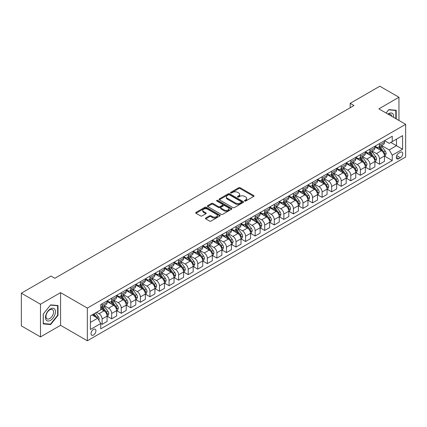 <?xml version="1.0" encoding="UTF-8"?>
<svg xmlns="http://www.w3.org/2000/svg" width="427" height="427" viewBox="0 0 427 427"><rect width="100%" height="100%" fill="white"/><g stroke="black" fill="none" stroke-linecap="round" stroke-linejoin="round"><path stroke-width="0.64" d="M244.682 201.021A0.742 0.427 0 0 0 245.733 201.021L253.713 196.415A1.062 0.614 0 0 0 254.028 195.982A1.062 0.614 0 0 0 253.713 195.55L240.193 187.741A1.062 0.614 0 0 0 238.693 187.741L230.713 192.347A0.742 0.427 0 0 0 230.495 192.652A0.742 0.427 0 0 0 230.713 192.956A0.742 0.427 0 0 0 231.765 192.956L232.795 192.358A3.4 1.964 0 0 1 237.604 192.358L238.73 193.009A3.4 1.964 0 0 1 239.728 194.397A3.4 1.964 0 0 1 238.73 195.785L237.7 196.383A0.742 0.427 0 0 0 237.481 196.687A0.742 0.427 0 0 0 237.7 196.991A0.742 0.427 0 0 0 238.752 196.991L239.782 196.393A3.4 1.964 0 0 1 244.591 196.393L245.717 197.044A3.4 1.964 0 0 1 246.71 198.432A3.4 1.964 0 0 1 245.717 199.82L244.682 200.412A0.742 0.427 0 0 0 244.463 200.717A0.742 0.427 0 0 0 244.682 201.021L244.682 200.412M93.465 335.04A3.464 2.002 120 0 0 95.728 331.987A3.464 2.002 120 0 0 95.2 329.212A3.464 2.002 120 0 0 93.465 329.382A3.464 2.002 120 0 0 91.202 332.436A3.464 2.002 120 0 0 91.736 335.211A3.464 2.002 120 0 0 93.465 335.04M205.723 218.01A1.062 0.614 0 0 0 205.408 218.443A1.062 0.614 0 0 0 205.723 218.875L209.513 221.063A1.062 0.614 0 0 0 211.018 221.063L219.878 215.95A1.062 0.614 0 0 0 220.188 215.518A1.062 0.614 0 0 0 219.878 215.08L206.358 207.276A1.062 0.614 0 0 0 204.859 207.276L195.993 212.395A1.062 0.614 0 0 0 195.683 212.827A1.062 0.614 0 0 0 195.993 213.26L200.578 215.907A1.062 0.614 0 0 0 202.078 215.907L205.873 213.713A1.062 0.614 0 0 0 206.182 213.281A1.062 0.614 0 0 0 205.873 212.849L203.599 211.536A2.84 1.639 0 0 1 202.766 210.378A2.84 1.639 0 0 1 204.522 208.862A2.84 1.639 0 0 1 207.618 209.219L216.516 214.354A2.84 1.639 0 0 1 217.348 215.518A2.84 1.639 0 0 1 215.598 217.033A2.84 1.639 0 0 1 212.502 216.676L211.018 215.816A1.062 0.614 0 0 0 209.513 215.816L205.723 218.01L205.723 218.875M60.565 292.628L40.48 304.227L21.35 293.184L21.35 325.87L40.48 336.919L60.565 325.321L87.343 340.783L87.343 308.091L60.565 292.628L60.565 325.321M398.957 120.457L398.957 97.26L378.872 108.858L405.65 124.321L87.343 308.091M398.957 97.26L379.827 86.217L350.177 103.334L350.177 107.753M21.35 293.184L51 276.066L54.827 278.271L354.004 105.544L350.177 103.334M232.87 207.581A1.062 0.614 0 0 0 234.375 207.581L243.235 202.462A1.062 0.614 0 0 0 243.55 202.03A1.062 0.614 0 0 0 243.235 201.597L229.715 193.794A1.062 0.614 0 0 0 228.215 193.794L219.355 198.907A1.062 0.614 0 0 0 219.04 199.34A1.062 0.614 0 0 0 219.355 199.777L232.87 207.581M217.06 201.181A0.742 0.427 0 0 1 217.813 201.288L217.813 200.402L231.557 208.339A1.062 0.614 0 0 1 231.866 208.771A1.062 0.614 0 0 1 231.557 209.209L222.697 214.322A1.062 0.614 0 0 1 221.191 214.322L207.677 206.519L207.677 205.649A1.062 0.614 0 0 0 207.362 206.086A1.062 0.614 0 0 0 207.677 206.519M207.677 205.649L211.466 203.46A1.062 0.614 0 0 1 212.972 203.46L218.453 206.625A1.062 0.614 0 0 0 219.953 206.625L222.472 205.173A1.062 0.614 0 0 0 222.782 204.741A1.062 0.614 0 0 0 222.472 204.309L216.761 201.01A0.742 0.427 0 0 1 216.542 200.706A0.742 0.427 0 0 1 217.001 200.311A0.742 0.427 0 0 1 217.813 200.402M400.371 152.284L398.685 153.256A3.352 1.938 120 0 0 396.496 156.213A3.352 1.938 120 0 0 397.009 158.897A3.352 1.938 120 0 0 398.685 158.732L400.371 157.76A3.352 1.938 120 0 0 402.56 154.804A3.352 1.938 120 0 0 402.047 152.119A3.352 1.938 120 0 0 400.371 152.284M87.343 340.783L405.65 157.008L405.65 124.321M384.572 140.686L389.2 143.36L392.258 141.593L392.258 136.245L100.735 304.558L100.735 309.901L90.407 315.868L90.407 329.473L100.735 323.511L100.735 328.854L392.258 160.547L392.258 155.198L389.2 149.898L381.589 145.506M392.258 141.593L402.592 135.631L402.592 149.237L392.258 155.198M40.48 304.227L40.48 336.919M390.806 142.431L396.469 145.703L396.469 139.165L402.592 135.631M389.2 149.898L396.469 145.703L402.592 149.237M90.407 322.406L97.676 318.206L92.013 314.939M100.735 323.554L102.112 324.349L102.112 319.001A4.329 2.498 -120 0 0 99.053 313.701L96.603 312.286M102.112 324.349L107.086 321.478L107.086 316.129A4.329 2.498 -120 0 0 104.023 310.829L100.735 308.929M107.198 316.242L111.677 318.825L111.677 313.482A4.329 2.498 -120 0 0 108.618 308.182L104.22 305.641M111.677 318.825L116.651 315.953L116.651 310.61A4.329 2.498 -120 0 0 113.587 305.31L107.086 301.553M116.763 310.723L121.241 313.306L121.241 307.958A4.329 2.498 -120 0 0 118.183 302.658L113.785 300.122M121.241 313.306L126.216 310.434L126.216 305.086A4.329 2.498 -120 0 0 123.152 299.786L116.651 296.034M126.328 305.198L130.806 307.782L130.806 302.439A4.329 2.498 -120 0 0 127.742 297.139L123.35 294.598M130.806 307.782L135.781 304.91L135.781 299.567A4.329 2.498 -120 0 0 132.717 294.267L126.216 290.509M135.893 299.674L140.371 302.263L140.371 296.914A4.329 2.498 -120 0 0 137.307 291.614L132.914 289.079M140.371 302.263L145.345 299.391L145.345 294.043A4.329 2.498 -120 0 0 142.282 288.743L135.781 284.985M145.458 294.155L149.936 296.738L149.936 291.395A4.329 2.498 -120 0 0 146.872 286.09L142.479 283.555M149.936 296.738L154.91 293.867L154.91 288.524A4.329 2.498 -120 0 0 151.847 283.218L145.345 279.466M155.022 288.631L159.501 291.214L159.501 285.871A4.329 2.498 -120 0 0 156.437 280.571L152.044 278.03M159.501 291.214L164.475 288.348L164.475 283A4.329 2.498 -120 0 0 161.411 277.699L154.91 273.942M164.587 283.112L169.065 285.695L169.065 280.347A4.329 2.498 -120 0 0 166.002 275.047L161.609 272.511M169.065 285.695L174.035 282.823L174.035 277.475A4.329 2.498 -120 0 0 170.976 272.175L164.475 268.423M174.152 277.587L178.63 280.171L178.63 274.828A4.329 2.498 -120 0 0 175.566 269.528L171.174 266.987M178.63 280.171L183.599 277.299L183.599 271.956A4.329 2.498 -120 0 0 180.541 266.656L174.035 262.899M183.717 272.068L188.195 274.652L188.195 269.304A4.329 2.498 -120 0 0 185.131 264.003L180.738 261.468M188.195 274.652L193.164 271.78L193.164 266.432A4.329 2.498 -120 0 0 190.106 261.132L183.599 257.38M193.282 266.544L197.754 269.127L197.754 263.785A4.329 2.498 -120 0 0 194.696 258.484L190.303 255.944M197.754 269.127L202.729 266.256L202.729 260.913A4.329 2.498 -120 0 0 199.671 255.613L193.164 251.855M202.846 261.02L207.319 263.608L207.319 258.26A4.329 2.498 -120 0 0 204.261 252.96L199.868 250.425M207.319 263.608L212.294 260.737L212.294 255.389A4.329 2.498 -120 0 0 209.235 250.089L202.729 246.336M212.411 255.501L216.884 258.084L216.884 252.741A4.329 2.498 -120 0 0 213.826 247.436L209.433 244.901M216.884 258.084L221.859 255.213L221.859 249.87A4.329 2.498 -120 0 0 218.8 244.564L212.294 240.812M221.976 249.976L226.449 252.565L226.449 247.217A4.329 2.498 -120 0 0 223.39 241.917L218.998 239.382M226.449 252.565L231.423 249.694L231.423 244.345A4.329 2.498 -120 0 0 228.365 239.045L221.859 235.288M231.541 244.457L236.014 247.041L236.014 241.698A4.329 2.498 -120 0 0 232.955 236.393L228.557 233.857M236.014 247.041L240.988 244.169L240.988 238.826A4.329 2.498 -120 0 0 237.93 233.521L231.423 229.769M241.106 238.933L245.578 241.517L245.578 236.174A4.329 2.498 -120 0 0 242.52 230.874L238.122 228.333M245.578 241.517L250.553 238.645L250.553 233.302A4.329 2.498 -120 0 0 247.495 228.002L240.988 224.244M250.665 233.414L255.143 235.998L255.143 230.649A4.329 2.498 -120 0 0 252.085 225.349L247.687 222.814M255.143 235.998L260.118 233.126L260.118 227.778A4.329 2.498 -120 0 0 257.054 222.478L250.553 218.725M260.23 227.89L264.708 230.473L264.708 225.13A4.329 2.498 -120 0 0 261.65 219.83L257.251 217.29M264.708 230.473L269.683 227.602L269.683 222.259A4.329 2.498 -120 0 0 266.619 216.959L260.118 213.201M269.795 222.371L274.273 224.954L274.273 219.606A4.329 2.498 -120 0 0 271.214 214.306L266.816 211.771M274.273 224.954L279.247 222.083L279.247 216.735A4.329 2.498 -120 0 0 276.184 211.434L269.683 207.682M279.359 216.847L283.838 219.43L283.838 214.087A4.329 2.498 -120 0 0 280.774 208.782L276.381 206.246M283.838 219.43L288.812 216.558L288.812 211.216A4.329 2.498 -120 0 0 285.748 205.915L279.247 202.158M288.924 211.322L293.402 213.911L293.402 208.563A4.329 2.498 -120 0 0 290.339 203.263L285.946 200.727M293.402 213.911L298.377 211.039L298.377 205.691A4.329 2.498 -120 0 0 295.313 200.391L288.812 196.633M298.489 205.803L302.967 208.387L302.967 203.044A4.329 2.498 -120 0 0 299.903 197.738L295.511 195.203M302.967 208.387L307.942 205.515L307.942 200.172A4.329 2.498 -120 0 0 304.878 194.867L298.377 191.115M308.054 200.279L312.532 202.862L312.532 197.52A4.329 2.498 -120 0 0 309.468 192.219L305.075 189.679M312.532 202.862L317.507 199.991L317.507 194.648A4.329 2.498 -120 0 0 314.443 189.348L307.942 185.59M317.619 194.76L322.097 197.343L322.097 191.995A4.329 2.498 -120 0 0 319.033 186.695L314.64 184.16M322.097 197.343L327.066 194.472L327.066 189.124A4.329 2.498 -120 0 0 324.008 183.823L317.507 180.071M327.183 189.236L331.662 191.819L331.662 186.476A4.329 2.498 -120 0 0 328.598 181.176L324.205 178.635M331.662 191.819L336.631 188.947L336.631 183.605A4.329 2.498 -120 0 0 333.572 178.305L327.066 174.547M336.748 183.717L341.226 186.3L341.226 180.952A4.329 2.498 -120 0 0 338.163 175.652L333.77 173.116M341.226 186.3L346.196 183.429L346.196 178.08A4.329 2.498 -120 0 0 343.137 172.78L336.631 169.028M346.313 178.192L350.786 180.776L350.786 175.433A4.329 2.498 -120 0 0 347.727 170.133L343.335 167.592M350.786 180.776L355.76 177.904L355.76 172.561A4.329 2.498 -120 0 0 352.702 167.261L346.196 163.504M355.878 172.668L360.351 175.257L360.351 169.909A4.329 2.498 -120 0 0 357.292 164.608L352.899 162.073M360.351 175.257L365.325 172.385L365.325 167.037A4.329 2.498 -120 0 0 362.267 161.737L355.76 157.979M365.443 167.149L369.915 169.732L369.915 164.39A4.329 2.498 -120 0 0 366.857 159.084L362.464 156.549M369.915 169.732L374.89 166.861L374.89 161.518A4.329 2.498 -120 0 0 371.832 156.213L365.325 152.46M375.007 161.625L379.48 164.214L379.48 158.865A4.329 2.498 -120 0 0 376.422 153.565L372.029 151.025M379.48 164.214L384.455 161.342L384.455 155.994A4.329 2.498 -120 0 0 381.396 150.694L374.89 146.936M375.007 146.21L376.422 147.027A4.329 2.498 -120 0 0 378.584 147.24A4.329 2.498 -120 0 0 379.48 145.26L379.48 143.627M365.443 151.729L366.857 152.546A4.329 2.498 -120 0 0 369.019 152.765A4.329 2.498 -120 0 0 369.915 150.779L369.915 149.146M355.878 157.253L357.292 158.07A4.329 2.498 -120 0 0 359.454 158.284A4.329 2.498 -120 0 0 360.351 156.303L360.351 154.67M346.313 162.772L347.727 163.594A4.329 2.498 -120 0 0 349.889 163.808A4.329 2.498 -120 0 0 350.786 161.828L350.786 160.189M336.748 168.297L338.163 169.113A4.329 2.498 -120 0 0 340.33 169.327A4.329 2.498 -120 0 0 341.226 167.347L341.226 165.713M327.183 173.821L328.598 174.638A4.329 2.498 -120 0 0 330.765 174.851A4.329 2.498 -120 0 0 331.662 172.871L331.662 171.232M317.619 179.34L319.033 180.157A4.329 2.498 -120 0 0 321.2 180.37A4.329 2.498 -120 0 0 322.097 178.39L322.097 176.757M308.054 184.864L309.468 185.681A4.329 2.498 -120 0 0 311.635 185.894A4.329 2.498 -120 0 0 312.532 183.914L312.532 182.281M298.489 190.383L299.903 191.2A4.329 2.498 -120 0 0 302.07 191.419A4.329 2.498 -120 0 0 302.967 189.433L302.967 187.8M288.924 195.908L290.339 196.724A4.329 2.498 -120 0 0 292.506 196.938A4.329 2.498 -120 0 0 293.402 194.958L293.402 193.324M279.359 201.427L280.774 202.249A4.329 2.498 -120 0 0 282.941 202.462A4.329 2.498 -120 0 0 283.838 200.476L283.838 198.843M269.795 206.951L271.214 207.768A4.329 2.498 -120 0 0 273.376 207.981A4.329 2.498 -120 0 0 274.273 206.001L274.273 204.368M260.23 212.475L261.65 213.292A4.329 2.498 -120 0 0 263.811 213.505A4.329 2.498 -120 0 0 264.708 211.525L264.708 209.887M250.665 217.994L252.085 218.811A4.329 2.498 -120 0 0 254.246 219.024A4.329 2.498 -120 0 0 255.143 217.044L255.143 215.411M241.106 223.518L242.52 224.335A4.329 2.498 -120 0 0 244.682 224.549A4.329 2.498 -120 0 0 245.578 222.568L245.578 220.93M231.541 229.037L232.955 229.854A4.329 2.498 -120 0 0 235.117 230.073A4.329 2.498 -120 0 0 236.014 228.087L236.014 226.454M221.976 234.562L223.39 235.378A4.329 2.498 -120 0 0 225.552 235.592A4.329 2.498 -120 0 0 226.449 233.612L226.449 231.978M212.411 240.081L213.826 240.903A4.329 2.498 -120 0 0 215.987 241.116A4.329 2.498 -120 0 0 216.884 239.131L216.884 237.497M202.846 245.605L204.261 246.422A4.329 2.498 -120 0 0 206.422 246.635A4.329 2.498 -120 0 0 207.319 244.655L207.319 243.022M193.282 251.129L194.696 251.946A4.329 2.498 -120 0 0 196.863 252.16A4.329 2.498 -120 0 0 197.754 250.179L197.754 248.541M183.717 256.648L185.131 257.465A4.329 2.498 -120 0 0 187.298 257.678A4.329 2.498 -120 0 0 188.195 255.698L188.195 254.065M174.152 262.173L175.566 262.989A4.329 2.498 -120 0 0 177.733 263.203A4.329 2.498 -120 0 0 178.63 261.223L178.63 259.584M164.587 267.692L166.002 268.508A4.329 2.498 -120 0 0 168.169 268.722A4.329 2.498 -120 0 0 169.065 266.742L169.065 265.108M155.022 273.216L156.437 274.033A4.329 2.498 -120 0 0 158.604 274.246A4.329 2.498 -120 0 0 159.501 272.266L159.501 270.633M145.458 278.735L146.872 279.552A4.329 2.498 -120 0 0 149.039 279.77A4.329 2.498 -120 0 0 149.936 277.785L149.936 276.152M135.893 284.259L137.307 285.076A4.329 2.498 -120 0 0 139.474 285.289A4.329 2.498 -120 0 0 140.371 283.309L140.371 281.676M126.328 289.778L127.742 290.6A4.329 2.498 -120 0 0 129.909 290.814A4.329 2.498 -120 0 0 130.806 288.833L130.806 287.195M116.763 295.303L118.183 296.119A4.329 2.498 -120 0 0 120.345 296.333A4.329 2.498 -120 0 0 121.241 294.352L121.241 292.719M107.198 300.827L108.618 301.643A4.329 2.498 -120 0 0 110.78 301.857A4.329 2.498 -120 0 0 111.677 299.877L111.677 298.238M384.572 156.106L392.258 160.547M378.584 147.24L383.558 144.369A4.329 2.498 -120 0 0 384.455 142.388L384.455 140.755M369.019 152.765L373.993 149.893A4.329 2.498 -120 0 0 374.89 147.907L374.89 146.274M359.454 158.284L364.428 155.412A4.329 2.498 -120 0 0 365.325 153.432L365.325 151.798M349.889 163.808L354.864 160.936A4.329 2.498 -120 0 0 355.76 158.956L355.76 157.317M340.33 169.327L345.299 166.455A4.329 2.498 -120 0 0 346.196 164.475L346.196 162.842M330.765 174.851L335.734 171.98A4.329 2.498 -120 0 0 336.631 169.999L336.631 168.361M321.2 180.37L326.169 177.499A4.329 2.498 -120 0 0 327.066 175.518L327.066 173.885M311.635 185.894L316.61 183.023A4.329 2.498 -120 0 0 317.507 181.043L317.507 179.409M302.07 191.419L307.045 188.547A4.329 2.498 -120 0 0 307.942 186.562L307.942 184.928M292.506 196.938L297.48 194.066A4.329 2.498 -120 0 0 298.377 192.086L298.377 190.453M282.941 202.462L287.915 199.59A4.329 2.498 -120 0 0 288.812 197.61L288.812 195.972M273.376 207.981L278.351 205.109A4.329 2.498 -120 0 0 279.247 203.129L279.247 201.496M263.811 213.505L268.786 210.634A4.329 2.498 -120 0 0 269.683 208.654L269.683 207.015M254.246 219.024L259.221 216.153A4.329 2.498 -120 0 0 260.118 214.173L260.118 212.539M244.682 224.549L249.656 221.677A4.329 2.498 -120 0 0 250.553 219.697L250.553 218.064M235.117 230.073L240.091 227.201A4.329 2.498 -120 0 0 240.988 225.216L240.988 223.583M225.552 235.592L230.527 232.72A4.329 2.498 -120 0 0 231.423 230.74L231.423 229.107M215.987 241.116L220.962 238.245A4.329 2.498 -120 0 0 221.859 236.259L221.859 234.626M206.422 246.635L211.397 243.764A4.329 2.498 -120 0 0 212.294 241.783L212.294 240.15M196.863 252.16L201.832 249.288A4.329 2.498 -120 0 0 202.729 247.308L202.729 245.669M187.298 257.678L192.267 254.807A4.329 2.498 -120 0 0 193.164 252.827L193.164 251.193M177.733 263.203L182.703 260.331A4.329 2.498 -120 0 0 183.599 258.351L183.599 256.712M168.169 268.722L173.143 265.856A4.329 2.498 -120 0 0 174.035 263.87L174.035 262.237M158.604 274.246L163.578 271.375A4.329 2.498 -120 0 0 164.475 269.394L164.475 267.761M149.039 279.77L154.014 276.899A4.329 2.498 -120 0 0 154.91 274.913L154.91 273.28M139.474 285.289L144.449 282.418A4.329 2.498 -120 0 0 145.345 280.438L145.345 278.804M129.909 290.814L134.884 287.942A4.329 2.498 -120 0 0 135.781 285.962L135.781 284.323M120.345 296.333L125.319 293.461A4.329 2.498 -120 0 0 126.216 291.481L126.216 289.848M110.78 301.857L115.754 298.985A4.329 2.498 -120 0 0 116.651 297.005L116.651 295.367M100.735 307.552A4.329 2.498 -120 0 0 101.215 307.376L106.19 304.504A4.329 2.498 -120 0 0 107.086 302.524L107.086 300.891M101.215 307.376A4.329 2.498 -120 0 0 102.112 305.396L102.112 303.762M97.676 318.206L100.735 323.511M396.203 118.866L396.203 110.273L388.816 109.616L386.077 113.022L388.666 109.835L395.818 110.47L395.818 118.642M43.234 323.906L50.616 324.563L58.003 315.377L58.003 305.535L50.616 304.873L43.234 314.058L43.234 323.906M57.618 315.158L58.003 315.377M49.836 324.114L50.616 324.563M244.981 201.128L245.717 200.701A3.4 1.964 0 0 0 246.71 199.313L246.71 198.432M239.728 194.397L239.728 195.283A3.4 1.964 0 0 1 238.73 196.671L237.994 197.093M253.702 196.425L240.193 188.627A1.062 0.614 0 0 0 238.693 188.627L231.012 193.063M243.225 202.473L229.715 194.675A1.062 0.614 0 0 0 228.215 194.675L219.366 199.783M241.362 202.334A0.742 0.427 0 0 0 241.575 202.03A0.742 0.427 0 0 0 241.362 201.725L229.491 194.877A0.742 0.427 0 0 0 228.44 194.877L227.351 195.502A3.4 1.964 0 0 0 226.358 196.89A3.4 1.964 0 0 0 227.351 198.277L235.464 202.964A3.4 1.964 0 0 0 240.268 202.964L241.362 202.334L241.362 203.215A0.742 0.427 0 0 0 241.575 202.916L241.575 202.03M226.358 196.89L226.358 197.776A3.4 1.964 0 0 0 227.351 199.163L227.351 198.277M241.362 203.215L240.268 203.844A3.4 1.964 0 0 1 235.464 203.844L227.351 199.163M207.687 206.524L211.466 204.346L211.466 203.46M222.782 204.741L222.782 205.622A1.062 0.614 0 0 1 222.472 206.06L219.953 207.511A1.062 0.614 0 0 1 218.453 207.511L212.972 204.346A1.062 0.614 0 0 0 211.466 204.346M217.813 201.288L231.546 209.214M224.143 209.913A2.84 1.639 0 0 0 227.239 210.265A2.84 1.639 0 0 0 228.989 208.75A2.84 1.639 0 0 0 228.157 207.591L225.024 205.782A1.062 0.614 0 0 0 223.524 205.782L221.005 207.234A1.062 0.614 0 0 0 220.695 207.666A1.062 0.614 0 0 0 221.005 208.098L224.143 209.913L224.143 210.794A2.84 1.639 0 0 0 227.239 211.151A2.84 1.639 0 0 0 228.989 209.636L228.989 208.75M220.695 207.666L220.695 208.552A1.062 0.614 0 0 0 221.005 208.984L221.005 208.098M224.143 210.794L221.005 208.984M217.348 215.518L217.348 216.398A2.84 1.639 0 0 1 215.598 217.914A2.84 1.639 0 0 1 212.502 217.556L211.018 216.702A1.062 0.614 0 0 0 209.513 216.702L205.734 218.886M202.766 210.378L202.766 211.258A2.84 1.639 0 0 0 203.599 212.422L203.599 211.536M205.873 212.849L205.873 213.713L203.599 212.422M219.862 215.955L206.358 208.162A1.062 0.614 0 0 0 204.859 208.162L196.009 213.27M384.455 156.17L385.373 155.642L386.136 153.432A2.866 1.655 -120 0 0 385.223 150.993L382.096 146.819A8.278 4.777 -120 0 0 381.194 145.735M378.082 148.783A8.278 4.777 -120 0 0 376.39 147.005M384.193 154.414L384.588 153.555A2.866 1.655 -120 0 0 383.772 151.831L380.644 147.657A8.278 4.777 -120 0 0 379.742 146.573M378.968 147.021A6.869 3.966 60 0 1 380.099 148.302L382.741 151.831M378.824 147.107A8.278 4.777 60 0 1 379.726 148.185L381.802 150.961M374.89 161.694L375.808 161.16L376.571 158.956A2.866 1.655 -120 0 0 375.659 156.512L372.531 152.338A8.278 4.777 -120 0 0 371.629 151.254M368.517 154.302A8.278 4.777 -120 0 0 366.825 152.53M374.628 159.938L375.023 159.074A2.866 1.655 -120 0 0 374.207 157.349L371.079 153.176A8.278 4.777 -120 0 0 370.177 152.097M369.403 152.54A6.869 3.966 60 0 1 370.535 153.821L373.177 157.355M369.259 152.626A8.278 4.777 60 0 1 370.161 153.709L372.237 156.485M365.325 167.213L366.243 166.685L367.012 164.475A2.866 1.655 -120 0 0 366.094 162.036L362.966 157.862A8.278 4.777 -120 0 0 362.064 156.778M358.958 159.826A8.278 4.777 -120 0 0 357.26 158.054M365.064 165.457L365.459 164.598A2.866 1.655 -120 0 0 364.642 162.874L361.514 158.7A8.278 4.777 -120 0 0 360.612 157.616M359.838 158.065A6.869 3.966 60 0 1 360.97 159.346L363.612 162.879M359.694 158.15A8.278 4.777 60 0 1 360.596 159.228L362.672 162.004M355.76 172.738L356.678 172.209L357.447 169.999A2.866 1.655 -120 0 0 356.529 167.555L353.401 163.381A8.278 4.777 -120 0 0 352.499 162.303M349.393 165.345A8.278 4.777 -120 0 0 347.695 163.573M355.499 170.981L355.899 170.122A2.866 1.655 -120 0 0 355.077 168.393L351.949 164.224A8.278 4.777 -120 0 0 351.047 163.141M350.273 163.584A6.869 3.966 60 0 1 351.405 164.865L354.047 168.398M350.129 163.669A8.278 4.777 60 0 1 351.031 164.753L353.108 167.528M346.196 178.256L347.114 177.728L347.882 175.518A2.866 1.655 -120 0 0 346.964 173.079L343.836 168.905A8.278 4.777 -120 0 0 342.934 167.822M339.828 170.869A8.278 4.777 -120 0 0 338.131 169.097M345.934 176.5L346.334 175.641A2.866 1.655 -120 0 0 345.512 173.917L342.385 169.743A8.278 4.777 -120 0 0 341.483 168.66M340.714 169.108A6.869 3.966 60 0 1 341.84 170.389L344.488 173.922M340.565 169.193A8.278 4.777 60 0 1 341.467 170.272L343.543 173.047M393.587 117.356A7.035 4.062 120 0 0 392.968 114.014A7.035 4.062 120 0 0 387.951 114.1M391.703 116.267A5.327 3.074 120 0 0 391.228 114.911A5.327 3.074 120 0 0 390.63 114.356A5.327 3.074 120 0 0 388.437 114.383M395.343 110.198L395.818 110.47M50.466 308.886A7.035 4.062 120 0 0 45.492 317.501A7.035 4.062 120 0 0 50.466 320.373A7.035 4.062 120 0 0 55.435 311.758A7.035 4.062 120 0 0 50.466 308.886M49.767 309.879A5.327 3.074 120 0 0 46.287 314.571A5.327 3.074 120 0 0 47.103 318.841A5.327 3.074 120 0 0 49.767 318.574A5.327 3.074 120 0 0 53.247 313.882A5.327 3.074 120 0 0 52.43 309.618A5.327 3.074 120 0 0 49.767 309.879M57.618 315.27L50.466 324.168L43.308 323.527L43.308 313.989L50.466 305.091L57.618 305.732L57.618 315.27M57.143 305.454L57.618 305.732M336.631 183.781L337.549 183.252L338.317 181.043A2.866 1.655 -120 0 0 337.399 178.598L334.277 174.424A8.278 4.777 -120 0 0 333.37 173.346M330.263 176.394A8.278 4.777 -120 0 0 328.566 174.616M336.369 182.025L336.77 181.165A2.866 1.655 -120 0 0 335.948 179.441L332.82 175.267A8.278 4.777 -120 0 0 331.918 174.184M331.149 174.627A6.869 3.966 60 0 1 332.275 175.913L334.923 179.441M331 174.712A8.278 4.777 60 0 1 331.902 175.796L333.983 178.571M327.066 189.305L327.984 188.771L328.753 186.562A2.866 1.655 -120 0 0 327.835 184.122L324.712 179.948A8.278 4.777 -120 0 0 323.805 178.865M320.698 181.913A8.278 4.777 -120 0 0 319.001 180.141M326.81 187.544L327.205 186.684A2.866 1.655 -120 0 0 326.383 184.96L323.255 180.786A8.278 4.777 -120 0 0 322.353 179.708M321.584 180.151A6.869 3.966 60 0 1 322.711 181.432L325.358 184.966M321.435 180.237A8.278 4.777 60 0 1 322.337 181.32L324.419 184.09M317.507 194.824L318.425 194.296L319.188 192.086A2.866 1.655 -120 0 0 318.27 189.641L315.147 185.473A8.278 4.777 -120 0 0 314.24 184.389M311.134 187.437A8.278 4.777 -120 0 0 309.436 185.66M317.245 193.068L317.64 192.209A2.866 1.655 -120 0 0 316.818 190.485L313.69 186.311A8.278 4.777 -120 0 0 312.788 185.227M312.02 185.67A6.869 3.966 60 0 1 313.146 186.957L315.793 190.485M311.87 185.756A8.278 4.777 60 0 1 312.772 186.839L314.854 189.615M307.942 200.348L308.86 199.815L309.623 197.61A2.866 1.655 -120 0 0 308.705 195.166L305.583 190.992A8.278 4.777 -120 0 0 304.675 189.908M301.569 192.956A8.278 4.777 -120 0 0 299.871 191.184M307.68 198.592L308.075 197.728A2.866 1.655 -120 0 0 307.253 196.004L304.125 191.83A8.278 4.777 -120 0 0 303.223 190.752M302.455 191.195A6.869 3.966 60 0 1 303.581 192.476L306.228 196.009M302.305 191.28A8.278 4.777 60 0 1 303.207 192.363L305.289 195.139M298.377 205.867L299.295 205.339L300.058 203.129A2.866 1.655 -120 0 0 299.146 200.69L296.018 196.516A8.278 4.777 -120 0 0 295.116 195.433M292.004 198.48A8.278 4.777 -120 0 0 290.307 196.708M298.115 204.111L298.51 203.252A2.866 1.655 -120 0 0 297.688 201.528L294.561 197.354A8.278 4.777 -120 0 0 293.659 196.271M292.89 196.719A6.869 3.966 60 0 1 294.016 198L296.664 201.533M292.741 196.804A8.278 4.777 60 0 1 293.643 197.882L295.724 200.658M288.812 211.392L289.73 210.863L290.493 208.654A2.866 1.655 -120 0 0 289.581 206.209L286.453 202.035A8.278 4.777 -120 0 0 285.551 200.957M282.439 203.999A8.278 4.777 -120 0 0 280.747 202.227M288.551 209.636L288.946 208.776A2.866 1.655 -120 0 0 288.124 207.047L284.996 202.878A8.278 4.777 -120 0 0 284.094 201.795M283.325 202.238A6.869 3.966 60 0 1 284.451 203.519L287.099 207.052M283.176 202.323A8.278 4.777 60 0 1 284.078 203.407L286.159 206.182M279.247 216.911L280.165 216.382L280.929 214.173A2.866 1.655 -120 0 0 280.016 211.733L276.888 207.559A8.278 4.777 -120 0 0 275.986 206.476M272.874 209.524A8.278 4.777 -120 0 0 271.182 207.752M278.986 215.155L279.381 214.295A2.866 1.655 -120 0 0 278.559 212.571L275.436 208.397A8.278 4.777 -120 0 0 274.529 207.314M273.76 207.762A6.869 3.966 60 0 1 274.887 209.043L277.534 212.577M273.611 207.848A8.278 4.777 60 0 1 274.518 208.926L276.595 211.701M269.683 222.435L270.601 221.907L271.364 219.697A2.866 1.655 -120 0 0 270.451 217.252L267.323 213.078A8.278 4.777 -120 0 0 266.421 212M263.31 215.048A8.278 4.777 -120 0 0 261.618 213.27M269.421 220.679L269.816 219.82A2.866 1.655 -120 0 0 268.994 218.096L265.872 213.922A8.278 4.777 -120 0 0 264.964 212.838M264.196 213.281A6.869 3.966 60 0 1 265.322 214.567L267.969 218.096M264.046 213.367A8.278 4.777 60 0 1 264.953 214.45L267.03 217.226M260.118 227.959L261.036 227.426L261.799 225.216A2.866 1.655 -120 0 0 260.886 222.777L257.759 218.603A8.278 4.777 -120 0 0 256.857 217.519M253.745 220.567A8.278 4.777 -120 0 0 252.053 218.795M259.856 226.198L260.251 225.339A2.866 1.655 -120 0 0 259.429 223.615L256.307 219.441A8.278 4.777 -120 0 0 255.399 218.362M254.631 218.805A6.869 3.966 60 0 1 255.757 220.086L258.404 223.62M254.481 218.891A8.278 4.777 60 0 1 255.389 219.974L257.465 222.745M250.553 233.478L251.471 232.95L252.234 230.74A2.866 1.655 -120 0 0 251.322 228.296L248.194 224.127A8.278 4.777 -120 0 0 247.292 223.043M244.18 226.091A8.278 4.777 -120 0 0 242.488 224.314M250.291 231.722L250.686 230.863A2.866 1.655 -120 0 0 249.864 229.139L246.742 224.965A8.278 4.777 -120 0 0 245.835 223.881M245.066 224.324A6.869 3.966 60 0 1 246.192 225.611L248.84 229.139M244.917 224.41A8.278 4.777 60 0 1 245.824 225.493L247.9 228.269M240.988 239.003L241.906 238.469L242.669 236.259A2.866 1.655 -120 0 0 241.757 233.82L238.629 229.646A8.278 4.777 -120 0 0 237.727 228.562M234.615 231.61A8.278 4.777 -120 0 0 232.923 229.838M240.727 237.247L241.122 236.382A2.866 1.655 -120 0 0 240.305 234.658L237.177 230.484A8.278 4.777 -120 0 0 236.275 229.406M235.501 229.849A6.869 3.966 60 0 1 236.633 231.13L239.275 234.663M235.357 229.934A8.278 4.777 60 0 1 236.259 231.018L238.335 233.788M231.423 244.522L232.341 243.993L233.105 241.783A2.866 1.655 -120 0 0 232.192 239.344L229.064 235.17A8.278 4.777 -120 0 0 228.162 234.087M225.05 237.134A8.278 4.777 -120 0 0 223.358 235.362M231.162 242.766L231.557 241.906A2.866 1.655 -120 0 0 230.74 240.182L227.612 236.008A8.278 4.777 -120 0 0 226.71 234.925M225.936 235.373A6.869 3.966 60 0 1 227.068 236.654L229.71 240.182M225.792 235.458A8.278 4.777 60 0 1 226.694 236.537L228.771 239.312M221.859 250.046L222.777 249.512L223.54 247.308A2.866 1.655 -120 0 0 222.627 244.863L219.499 240.689A8.278 4.777 -120 0 0 218.597 239.611M215.491 242.653A8.278 4.777 -120 0 0 213.794 240.881M221.597 248.29L221.992 247.425A2.866 1.655 -120 0 0 221.175 245.701L218.048 241.527A8.278 4.777 -120 0 0 217.146 240.449M216.372 240.892A6.869 3.966 60 0 1 217.503 242.173L220.145 245.706M216.227 240.977A8.278 4.777 60 0 1 217.129 242.061L219.206 244.836M212.294 255.565L213.212 255.036L213.98 252.827A2.866 1.655 -120 0 0 213.062 250.387L209.935 246.214A8.278 4.777 -120 0 0 209.033 245.13M205.926 248.178A8.278 4.777 -120 0 0 204.229 246.406M212.032 253.809L212.427 252.949A2.866 1.655 -120 0 0 211.611 251.225L208.483 247.052A8.278 4.777 -120 0 0 207.581 245.968M206.807 246.416A6.869 3.966 60 0 1 207.938 247.697L210.58 251.231M206.663 246.502A8.278 4.777 60 0 1 207.565 247.58L209.641 250.355M202.729 261.089L203.647 260.561L204.416 258.351A2.866 1.655 -120 0 0 203.498 255.906L200.37 251.733A8.278 4.777 -120 0 0 199.468 250.654M196.361 253.702A8.278 4.777 -120 0 0 194.664 251.925M202.467 259.333L202.868 258.474A2.866 1.655 -120 0 0 202.046 256.744L198.918 252.576A8.278 4.777 -120 0 0 198.016 251.492M197.242 251.935A6.869 3.966 60 0 1 198.374 253.216L201.016 256.75M197.098 252.021A8.278 4.777 60 0 1 198 253.104L200.076 255.88M193.164 266.608L194.082 266.08L194.851 263.87A2.866 1.655 -120 0 0 193.933 261.431L190.805 257.257A8.278 4.777 -120 0 0 189.903 256.173M186.796 259.221A8.278 4.777 -120 0 0 185.099 257.449M192.903 264.852L193.303 263.993A2.866 1.655 -120 0 0 192.481 262.269L189.353 258.095A8.278 4.777 -120 0 0 188.451 257.011M187.683 257.46A6.869 3.966 60 0 1 188.809 258.741L191.456 262.274M187.533 257.545A8.278 4.777 60 0 1 188.435 258.623L190.511 261.399M183.599 272.132L184.517 271.604L185.286 269.394A2.866 1.655 -120 0 0 184.368 266.95L181.245 262.776A8.278 4.777 -120 0 0 180.338 261.698M177.232 264.745A8.278 4.777 -120 0 0 175.534 262.968M183.338 270.376L183.738 269.517A2.866 1.655 -120 0 0 182.916 267.793L179.788 263.619A8.278 4.777 -120 0 0 178.886 262.536M178.118 262.979A6.869 3.966 60 0 1 179.244 264.265L181.891 267.793M177.968 263.064A8.278 4.777 60 0 1 178.87 264.148L180.952 266.923M174.035 277.657L174.953 277.123L175.721 274.913A2.866 1.655 -120 0 0 174.803 272.474L171.681 268.3A8.278 4.777 -120 0 0 170.773 267.217M167.667 270.264A8.278 4.777 -120 0 0 165.97 268.492M173.778 275.901L174.173 275.036A2.866 1.655 -120 0 0 173.351 273.312L170.224 269.138A8.278 4.777 -120 0 0 169.322 268.06M168.553 268.503A6.869 3.966 60 0 1 169.679 269.784L172.327 273.317M168.403 268.588A8.278 4.777 60 0 1 169.305 269.672L171.387 272.442M164.475 283.176L165.393 282.647L166.156 280.438A2.866 1.655 -120 0 0 165.238 277.998L162.116 273.824A8.278 4.777 -120 0 0 161.209 272.741M158.102 275.789A8.278 4.777 -120 0 0 156.405 274.011M164.214 281.42L164.608 280.56A2.866 1.655 -120 0 0 163.787 278.836L160.659 274.662A8.278 4.777 -120 0 0 159.757 273.579M158.988 274.027A6.869 3.966 60 0 1 160.114 275.308L162.762 278.836M158.839 274.113A8.278 4.777 60 0 1 159.741 275.191L161.822 277.966M154.91 288.7L155.828 288.166L156.592 285.962A2.866 1.655 -120 0 0 155.674 283.517L152.551 279.343A8.278 4.777 -120 0 0 151.649 278.26M148.537 281.308A8.278 4.777 -120 0 0 146.84 279.536M154.649 286.944L155.044 286.079A2.866 1.655 -120 0 0 154.222 284.355L151.094 280.181A8.278 4.777 -120 0 0 150.192 279.103M149.423 279.546A6.869 3.966 60 0 1 150.55 280.827L153.197 284.361M149.274 279.632A8.278 4.777 60 0 1 150.176 280.715L152.258 283.491M145.345 294.219L146.264 293.691L147.027 291.481A2.866 1.655 -120 0 0 146.114 289.042L142.986 284.868A8.278 4.777 -120 0 0 142.084 283.784M138.972 286.832A8.278 4.777 -120 0 0 137.28 285.06M145.084 292.463L145.479 291.604A2.866 1.655 -120 0 0 144.657 289.88L141.529 285.706A8.278 4.777 -120 0 0 140.627 284.622M139.859 285.071A6.869 3.966 60 0 1 140.985 286.352L143.632 289.885M139.709 285.156A8.278 4.777 60 0 1 140.611 286.234L142.693 289.01M135.781 299.743L136.699 299.215L137.462 297.005A2.866 1.655 -120 0 0 136.549 294.561L133.421 290.387A8.278 4.777 -120 0 0 132.519 289.309M129.408 292.351A8.278 4.777 -120 0 0 127.716 290.579M135.519 297.987L135.914 297.128A2.866 1.655 -120 0 0 135.092 295.399L131.964 291.23A8.278 4.777 -120 0 0 131.062 290.147M130.294 290.59A6.869 3.966 60 0 1 131.42 291.871L134.067 295.404M130.144 290.675A8.278 4.777 60 0 1 131.046 291.758L133.128 294.534M126.216 305.262L127.134 304.734L127.897 302.524A2.866 1.655 -120 0 0 126.984 300.085L123.857 295.911A8.278 4.777 -120 0 0 122.955 294.827M119.843 297.875A8.278 4.777 -120 0 0 118.151 296.103M125.954 303.506L126.349 302.647A2.866 1.655 -120 0 0 125.527 300.923L122.405 296.749A8.278 4.777 -120 0 0 121.498 295.665M120.729 296.114A6.869 3.966 60 0 1 121.855 297.395L124.503 300.928M120.579 296.199A8.278 4.777 60 0 1 121.487 297.277L123.563 300.053M116.651 310.787L117.569 310.258L118.332 308.048A2.866 1.655 -120 0 0 117.42 305.604L114.292 301.43A8.278 4.777 -120 0 0 113.39 300.352M110.278 303.4A8.278 4.777 -120 0 0 108.586 301.622M116.39 309.031L116.784 308.171A2.866 1.655 -120 0 0 115.963 306.447L112.84 302.273A8.278 4.777 -120 0 0 111.933 301.19M111.164 301.633A6.869 3.966 60 0 1 112.29 302.919L114.938 306.447M111.015 301.718A8.278 4.777 60 0 1 111.922 302.802L113.998 305.577M107.086 316.311L108.004 315.777L108.768 313.567A2.866 1.655 -120 0 0 107.855 311.128L104.727 306.954A8.278 4.777 -120 0 0 103.825 305.871M106.825 314.55L107.22 313.69A2.866 1.655 -120 0 0 106.398 311.966L103.275 307.792A8.278 4.777 -120 0 0 102.368 306.714M101.599 307.157A6.869 3.966 60 0 1 102.726 308.438L105.373 311.972M101.45 307.243A8.278 4.777 60 0 1 102.357 308.326L104.434 311.096M98.824 320.197L99.203 319.092A2.866 1.655 -120 0 0 98.29 316.647L95.499 312.927M97.094 317.875A2.866 1.655 -120 0 0 96.833 317.491L94.047 313.765M93.326 314.181L95.333 316.855M93.129 314.293L94.826 316.567M99.053 313.701L104.023 310.829M108.618 308.182L113.587 305.31M118.183 302.658L123.152 299.786M127.742 297.139L132.717 294.267M137.307 291.614L142.282 288.743M146.872 286.09L151.847 283.218M156.437 280.571L161.411 277.699M166.002 275.047L170.976 272.175M175.566 269.528L180.541 266.656M185.131 264.003L190.106 261.132M194.696 258.484L199.671 255.613M204.261 252.96L209.235 250.089M213.826 247.436L218.8 244.564M223.39 241.917L228.365 239.045M232.955 236.393L237.93 233.521M242.52 230.874L247.495 228.002M252.085 225.349L257.054 222.478M261.65 219.83L266.619 216.959M271.214 214.306L276.184 211.434M280.774 208.782L285.748 205.915M290.339 203.263L295.313 200.391M299.903 197.738L304.878 194.867M309.468 192.219L314.443 189.348M319.033 186.695L324.008 183.823M328.598 181.176L333.572 178.305M338.163 175.652L343.137 172.78M347.727 170.133L352.702 167.261M357.292 164.608L362.267 161.737M366.857 159.084L371.832 156.213M376.422 153.565L381.396 150.694M379.48 145.26L384.455 142.388M379.48 158.865L384.455 155.994M369.915 164.39L374.89 161.518M369.915 150.779L374.89 147.907M360.351 169.909L365.325 167.037M360.351 156.303L365.325 153.432M350.786 175.433L355.76 172.561M350.786 161.828L355.76 158.956M341.226 180.952L346.196 178.08M341.226 167.347L346.196 164.475M331.662 186.476L336.631 183.605M331.662 172.871L336.631 169.999M322.097 191.995L327.066 189.124M322.097 178.39L327.066 175.518M312.532 197.52L317.507 194.648M312.532 183.914L317.507 181.043M302.967 203.044L307.942 200.172M302.967 189.433L307.942 186.562M293.402 208.563L298.377 205.691M293.402 194.958L298.377 192.086M283.838 214.087L288.812 211.216M283.838 200.476L288.812 197.61M274.273 219.606L279.247 216.735M274.273 206.001L279.247 203.129M264.708 225.13L269.683 222.259M264.708 211.525L269.683 208.654M255.143 230.649L260.118 227.778M255.143 217.044L260.118 214.173M245.578 236.174L250.553 233.302M245.578 222.568L250.553 219.697M236.014 241.698L240.988 238.826M236.014 228.087L240.988 225.216M226.449 247.217L231.423 244.345M226.449 233.612L231.423 230.74M216.884 252.741L221.859 249.87M216.884 239.131L221.859 236.259M207.319 258.26L212.294 255.389M207.319 244.655L212.294 241.783M197.754 263.785L202.729 260.913M197.754 250.179L202.729 247.308M188.195 269.304L193.164 266.432M188.195 255.698L193.164 252.827M178.63 274.828L183.599 271.956M178.63 261.223L183.599 258.351M169.065 280.347L174.035 277.475M169.065 266.742L174.035 263.87M159.501 285.871L164.475 283M159.501 272.266L164.475 269.394M149.936 291.395L154.91 288.524M149.936 277.785L154.91 274.913M140.371 296.914L145.345 294.043M140.371 283.309L145.345 280.438M130.806 302.439L135.781 299.567M130.806 288.833L135.781 285.962M121.241 307.958L126.216 305.086M121.241 294.352L126.216 291.481M111.677 313.482L116.651 310.61M111.677 299.877L116.651 297.005M102.112 319.001L107.086 316.129M102.112 305.396L107.086 302.524M396.699 155.642L400.371 157.76M396.315 157.366L398.685 158.732M245.717 200.701L245.717 199.82M237.7 196.991L237.7 196.383M238.73 196.671L238.73 195.785M230.713 192.956L230.713 192.347M238.693 188.627L238.693 187.741M240.193 188.627L240.193 187.741M253.713 196.415L253.713 195.55M219.355 199.777L219.355 198.907M228.215 194.675L228.215 193.794M229.715 194.675L229.715 193.794M243.235 202.462L243.235 201.597M235.464 203.844L235.464 202.964M240.268 203.844L240.268 202.964M212.972 204.346L212.972 203.46M218.453 207.511L218.453 206.625M219.953 207.511L219.953 206.625M222.472 206.06L222.472 205.173M231.557 209.209L231.557 208.339M209.513 216.702L209.513 215.816M211.018 216.702L211.018 215.816M212.502 217.556L212.502 216.676M195.993 213.26L195.993 212.395M204.859 208.162L204.859 207.276M206.358 208.162L206.358 207.276M219.878 215.95L219.878 215.08M384.241 154.574L386.12 153.485M380.644 147.657L382.096 146.819M378.386 148.959L379.726 148.185M383.772 151.831L385.223 150.993M383.542 152.951L384.588 153.555M374.676 160.093L376.555 159.009M371.079 153.176L372.531 152.338M368.827 154.478L370.161 153.709M374.207 157.349L375.659 156.512M373.977 158.47L375.023 159.074M365.112 165.617L366.99 164.534M361.514 158.7L362.966 157.862M359.262 160.002L360.596 159.228M364.642 162.874L366.094 162.036M364.412 163.995L365.459 164.598M355.547 171.136L357.426 170.053M351.949 164.224L353.401 163.381M349.697 165.521L351.031 164.753M355.077 168.393L356.529 167.555M354.848 169.514L355.899 170.122M345.982 176.661L347.861 175.577M342.385 169.743L343.836 168.905M340.132 171.046L341.467 170.272M345.512 173.917L346.964 173.079M345.283 175.038L346.334 175.641M336.417 182.18L338.296 181.096M332.82 175.267L334.277 174.424M330.567 176.57L331.902 175.796M335.948 179.441L337.399 178.598M335.718 180.557L336.77 181.165M326.852 187.704L328.731 186.62M323.255 180.786L324.712 179.948M321.003 182.089L322.337 181.32M326.383 184.96L327.835 184.122M326.153 186.081L327.205 186.684M317.288 193.228L319.166 192.139M313.69 186.311L315.147 185.473M311.438 187.613L312.772 186.839M316.818 190.485L318.27 189.641M316.588 191.6L317.64 192.209M307.723 198.747L309.602 197.664M304.125 191.83L305.583 190.992M301.873 193.132L303.207 192.363M307.253 196.004L308.705 195.166M307.029 197.125L308.075 197.728M298.163 204.271L300.037 203.183M294.561 197.354L296.018 196.516M292.308 198.656L293.643 197.882M297.688 201.528L299.146 200.69M297.464 202.649L298.51 203.252M288.599 209.79L290.477 208.707M284.996 202.878L286.453 202.035M282.743 204.175L284.078 203.407M288.124 207.047L289.581 206.209M287.899 208.168L288.946 208.776M279.034 215.315L280.913 214.231M275.436 208.397L276.888 207.559M273.179 209.7L274.518 208.926M278.559 212.571L280.016 211.733M278.335 213.692L279.381 214.295M269.469 220.834L271.348 219.75M265.872 213.922L267.323 213.078M263.614 215.219L264.953 214.45M268.994 218.096L270.451 217.252M268.77 219.211L269.816 219.82M259.904 226.358L261.783 225.275M256.307 219.441L257.759 218.603M254.049 220.743L255.389 219.974M259.429 223.615L260.886 222.777M259.205 224.735L260.251 225.339M250.339 231.877L252.218 230.793M246.742 224.965L248.194 224.127M244.484 226.267L245.824 225.493M249.864 229.139L251.322 228.296M249.64 230.254L250.686 230.863M240.775 237.401L242.653 236.318M237.177 230.484L238.629 229.646M234.919 231.786L236.259 231.018M240.305 234.658L241.757 233.82M240.075 235.779L241.122 236.382M231.21 242.926L233.089 241.837M227.612 236.008L229.064 235.17M225.355 237.311L226.694 236.537M230.74 240.182L232.192 239.344M230.511 241.303L231.557 241.906M221.645 248.445L223.524 247.361M218.048 241.527L219.499 240.689M215.795 242.83L217.129 242.061M221.175 245.701L222.627 244.863M220.946 246.822L221.992 247.425M212.08 253.969L213.959 252.885M208.483 247.052L209.935 246.214M206.23 248.354L207.565 247.58M211.611 251.225L213.062 250.387M211.381 252.346L212.427 252.949M202.515 259.488L204.394 258.404M198.918 252.576L200.37 251.733M196.666 253.873L198 253.104M202.046 256.744L203.498 255.906M201.816 257.865L202.868 258.474M192.951 265.012L194.829 263.929M189.353 258.095L190.805 257.257M187.101 259.397L188.435 258.623M192.481 262.269L193.933 261.431M192.251 263.39L193.303 263.993M183.386 270.531L185.265 269.448M179.788 263.619L181.245 262.776M177.536 264.921L178.87 264.148M182.916 267.793L184.368 266.95M182.687 268.909L183.738 269.517M173.821 276.055L175.7 274.972M170.224 269.138L171.681 268.3M167.971 270.44L169.305 269.672M173.351 273.312L174.803 272.474M173.122 274.433L174.173 275.036M164.256 281.58L166.135 280.491M160.659 274.662L162.116 273.824M158.406 275.965L159.741 275.191M163.787 278.836L165.238 277.998M163.557 279.957L164.608 280.56M154.691 287.099L156.57 286.015M151.094 280.181L152.551 279.343M148.842 281.484L150.176 280.715M154.222 284.355L155.674 283.517M153.998 285.476L155.044 286.079M145.132 292.623L147.005 291.534M141.529 285.706L142.986 284.868M139.277 287.008L140.611 286.234M144.657 289.88L146.114 289.042M144.433 291L145.479 291.604M135.567 298.142L137.446 297.059M131.964 291.23L133.421 290.387M129.712 292.527L131.046 291.758M135.092 295.399L136.549 294.561M134.868 296.519L135.914 297.128M126.002 303.666L127.881 302.583M122.405 296.749L123.857 295.911M120.147 298.051L121.487 297.277M125.527 300.923L126.984 300.085M125.303 302.044L126.349 302.647M116.438 309.185L118.316 308.102M112.84 302.273L114.292 301.43M110.582 303.576L111.922 302.802M115.963 306.447L117.42 305.604M115.738 307.563L116.784 308.171M106.873 314.71L108.752 313.626M103.275 307.792L104.727 306.954M101.018 309.095L102.357 308.326M106.398 311.966L107.855 311.128M106.174 313.087L107.22 313.69M98.461 319.567L99.187 319.145M96.833 317.491L98.29 316.647"/></g></svg>
